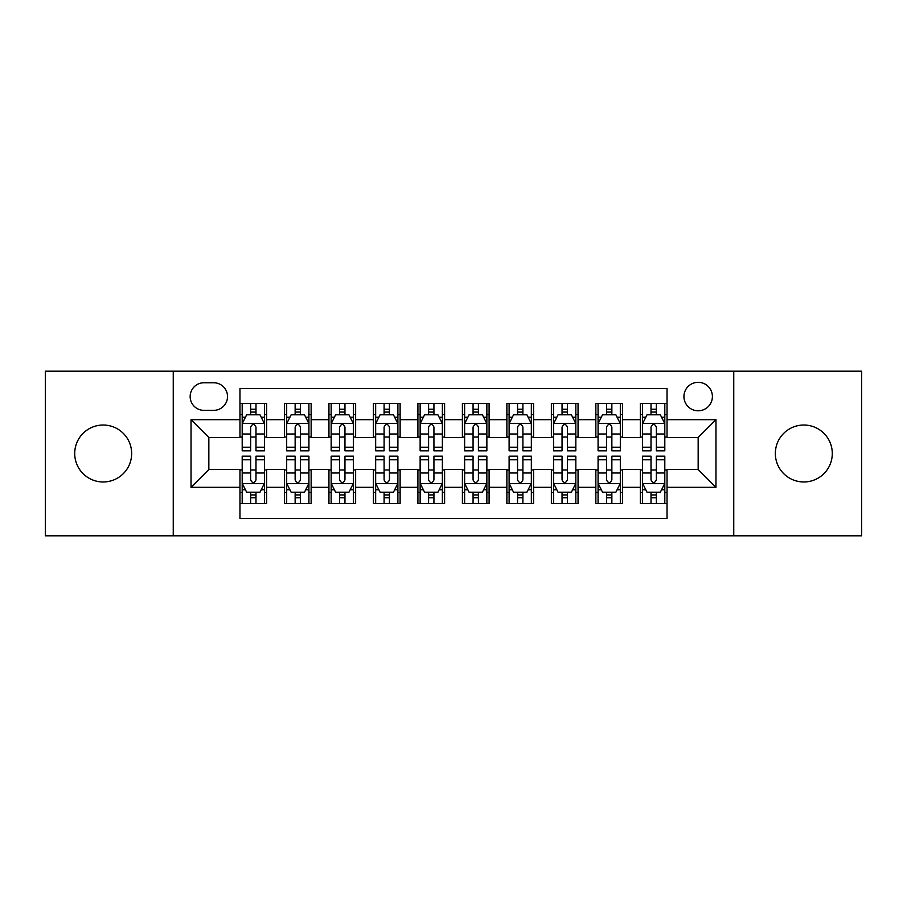 <?xml version="1.0" encoding="UTF-8"?>
<svg xmlns="http://www.w3.org/2000/svg" width="907" height="907" viewBox="0 0 907 907"><rect width="100%" height="100%" fill="white"/><g stroke="black" fill="none" stroke-linecap="round" stroke-linejoin="round"><path stroke-width="1.36" d="M803.817 425.032A28.468 28.468 0 0 0 775.349 453.5A28.468 28.468 0 0 0 803.817 481.968A28.468 28.468 0 0 0 832.286 453.5A28.468 28.468 0 0 0 803.817 425.032M103.183 425.032A28.468 28.468 0 0 0 74.714 453.5A28.468 28.468 0 0 0 103.183 481.968A28.468 28.468 0 0 0 131.651 453.5A28.468 28.468 0 0 0 103.183 425.032M698.163 382.323A14.24 14.24 0 0 0 683.935 396.563A14.24 14.24 0 0 0 698.163 410.792A14.24 14.24 0 0 0 712.403 396.563A14.24 14.24 0 0 0 698.163 382.323M733.752 535.799L861.65 535.799L861.65 371.201L733.752 371.201L733.752 535.799L173.248 535.799L173.248 371.201L45.35 371.201L45.35 535.799L173.248 535.799M667.03 403.456L640.342 403.456L640.342 419.692L622.542 419.692L622.542 437.48L640.342 437.48L640.342 419.692M622.542 419.692L622.542 403.456L595.854 403.456L595.854 419.692L578.054 419.692L578.054 437.48L595.854 437.48L595.854 419.692M578.054 419.692L578.054 403.456L551.365 403.456L551.365 419.692L533.577 419.692L533.577 437.48L551.365 437.48L551.365 419.692M533.577 419.692L533.577 403.456L506.877 403.456L506.877 419.692L489.088 419.692L489.088 437.48L506.877 437.48L506.877 419.692M489.088 419.692L489.088 403.456L462.4 403.456L462.4 419.692L444.6 419.692L444.6 437.48L462.4 437.48L462.4 419.692M444.6 419.692L444.6 403.456L417.912 403.456L417.912 419.692L400.123 419.692L400.123 437.48L417.912 437.48L417.912 419.692M400.123 419.692L400.123 403.456L373.423 403.456L373.423 419.692L355.635 419.692L355.635 437.48L373.423 437.48L373.423 419.692M355.635 419.692L355.635 403.456L328.946 403.456L328.946 419.692L311.146 419.692L311.146 437.48L328.946 437.48L328.946 419.692M311.146 419.692L311.146 403.456L284.458 403.456L284.458 437.48L266.658 437.48L266.658 403.456L239.97 403.456M239.97 503.544L266.658 503.544L266.658 469.52L284.458 469.52L284.458 503.544L311.146 503.544L311.146 469.52L328.946 469.52L328.946 487.308L311.146 487.308M328.946 487.308L328.946 503.544L355.635 503.544L355.635 469.52L373.423 469.52L373.423 487.308L355.635 487.308M373.423 487.308L373.423 503.544L400.123 503.544L400.123 469.52L417.912 469.52L417.912 487.308L400.123 487.308M417.912 487.308L417.912 503.544L444.6 503.544L444.6 469.52L462.4 469.52L462.4 487.308L444.6 487.308M462.4 487.308L462.4 503.544L489.088 503.544L489.088 469.52L506.877 469.52L506.877 487.308L489.088 487.308M506.877 487.308L506.877 503.544L533.577 503.544L533.577 469.52L551.365 469.52L551.365 487.308L533.577 487.308M551.365 487.308L551.365 503.544L578.054 503.544L578.054 469.52L595.854 469.52L595.854 487.308L578.054 487.308M595.854 487.308L595.854 503.544L622.542 503.544L622.542 469.52L640.342 469.52L640.342 487.308L622.542 487.308M203.939 410.349L213.723 410.349A13.786 13.786 0 0 0 227.521 396.563A13.786 13.786 0 0 0 213.723 382.765L203.939 382.765A13.786 13.786 0 0 0 190.153 396.563A13.786 13.786 0 0 0 203.939 410.349M733.752 371.201L173.248 371.201M667.03 419.692L667.03 388.547L239.97 388.547L239.97 437.48L208.837 437.48L208.837 469.52L239.97 469.52L239.97 518.453L667.03 518.453L667.03 469.52L698.163 469.52L698.163 437.48L667.03 437.48L667.03 419.692L715.963 419.692L715.963 487.308L667.03 487.308M239.97 487.308L191.037 487.308L191.037 419.692L239.97 419.692M640.342 487.308L640.342 503.544L667.03 503.544M239.97 414.578L242.192 414.578M250.649 414.578L255.989 414.578M264.436 414.578L266.658 414.578M239.97 437.038L242.192 437.038M250.649 437.038L255.989 437.038M264.436 437.038L266.658 437.038M239.97 469.962L242.192 469.962M250.649 469.962L255.989 469.962M264.436 469.962L266.658 469.962M239.97 492.422L242.192 492.422M250.649 492.422L255.989 492.422M264.436 492.422L266.658 492.422M284.458 437.038L286.68 437.038M295.138 437.038L300.466 437.038M308.924 437.038L311.146 437.038M284.458 414.578L286.68 414.578M295.138 414.578L300.466 414.578M308.924 414.578L311.146 414.578M284.458 469.962L286.68 469.962M295.138 469.962L300.466 469.962M308.924 469.962L311.146 469.962M284.458 492.422L286.68 492.422M295.138 492.422L300.466 492.422M308.924 492.422L311.146 492.422M328.946 469.962L331.168 469.962M339.615 469.962L344.955 469.962M353.413 469.962L355.635 469.962M328.946 492.422L331.168 492.422M339.615 492.422L344.955 492.422M353.413 492.422L355.635 492.422M328.946 414.578L331.168 414.578M339.615 414.578L344.955 414.578M353.413 414.578L355.635 414.578M328.946 437.038L331.168 437.038M339.615 437.038L344.955 437.038M353.413 437.038L355.635 437.038M373.423 469.962L375.657 469.962M384.103 469.962L389.443 469.962M397.89 469.962L400.123 469.962M373.423 492.422L375.657 492.422M384.103 492.422L389.443 492.422M397.89 492.422L400.123 492.422M373.423 414.578L375.657 414.578M384.103 414.578L389.443 414.578M397.89 414.578L400.123 414.578M373.423 437.038L375.657 437.038M384.103 437.038L389.443 437.038M397.89 437.038L400.123 437.038M417.912 469.962L420.134 469.962M428.592 469.962L433.931 469.962M442.378 469.962L444.6 469.962M417.912 492.422L420.134 492.422M428.592 492.422L433.931 492.422M442.378 492.422L444.6 492.422M417.912 414.578L420.134 414.578M428.592 414.578L433.931 414.578M442.378 414.578L444.6 414.578M417.912 437.038L420.134 437.038M428.592 437.038L433.931 437.038M442.378 437.038L444.6 437.038M462.4 469.962L464.622 469.962M473.069 469.962L478.408 469.962M486.866 469.962L489.088 469.962M462.4 492.422L464.622 492.422M473.069 492.422L478.408 492.422M486.866 492.422L489.088 492.422M462.4 414.578L464.622 414.578M473.069 414.578L478.408 414.578M486.866 414.578L489.088 414.578M462.4 437.038L464.622 437.038M473.069 437.038L478.408 437.038M486.866 437.038L489.088 437.038M506.877 469.962L509.11 469.962M517.557 469.962L522.897 469.962M531.343 469.962L533.577 469.962M506.877 492.422L509.11 492.422M517.557 492.422L522.897 492.422M531.343 492.422L533.577 492.422M506.877 414.578L509.11 414.578M517.557 414.578L522.897 414.578M531.343 414.578L533.577 414.578M506.877 437.038L509.11 437.038M517.557 437.038L522.897 437.038M531.343 437.038L533.577 437.038M551.365 469.962L553.587 469.962M562.045 469.962L567.385 469.962M575.832 469.962L578.054 469.962M551.365 492.422L553.587 492.422M562.045 492.422L567.385 492.422M575.832 492.422L578.054 492.422M551.365 414.578L553.587 414.578M562.045 414.578L567.385 414.578M575.832 414.578L578.054 414.578M551.365 437.038L553.587 437.038M562.045 437.038L567.385 437.038M575.832 437.038L578.054 437.038M595.854 469.962L598.076 469.962M606.534 469.962L611.862 469.962M620.32 469.962L622.542 469.962M595.854 492.422L598.076 492.422M606.534 492.422L611.862 492.422M620.32 492.422L622.542 492.422M595.854 414.578L598.076 414.578M606.534 414.578L611.862 414.578M620.32 414.578L622.542 414.578M595.854 437.038L598.076 437.038M606.534 437.038L611.862 437.038M620.32 437.038L622.542 437.038M640.342 469.962L642.564 469.962M651.011 469.962L656.351 469.962M664.808 469.962L667.03 469.962M640.342 492.422L642.564 492.422M651.011 492.422L656.351 492.422M664.808 492.422L667.03 492.422M640.342 414.578L642.564 414.578M651.011 414.578L656.351 414.578M664.808 414.578L667.03 414.578M640.342 437.038L642.564 437.038M651.011 437.038L656.351 437.038M664.808 437.038L667.03 437.038M208.837 437.48L191.037 419.692M208.837 469.52L191.037 487.308M715.963 419.692L698.163 437.48M715.963 487.308L698.163 469.52M255.989 409.238L250.649 409.238M264.436 447.208L255.989 447.208L255.989 450.836L264.436 450.836L264.436 423.694L259.992 414.794L246.647 414.794L242.192 423.694L242.192 450.836L250.649 450.836L250.649 447.208L242.192 447.208M242.192 423.694L242.192 403.456M264.436 423.694L264.436 403.456M250.649 414.794L250.649 403.456M255.989 403.456L255.989 414.794M255.989 447.208L255.989 427.027C254.209 423.603 252.429 423.603 250.649 427.027L250.649 447.208M250.649 497.762L255.989 497.762M242.192 459.792L250.649 459.792L250.649 456.164L242.192 456.164L242.192 483.306L246.647 492.206L259.992 492.206L264.436 483.306L264.436 456.164L255.989 456.164L255.989 459.792L264.436 459.792M264.436 483.306L264.436 503.544M242.192 483.306L242.192 503.544M255.989 492.206L255.989 503.544M250.649 503.544L250.649 492.206M250.649 459.792L250.649 479.973C252.429 483.397 254.209 483.397 255.989 479.973L255.989 459.792M300.466 409.238L295.138 409.238M308.924 447.208L300.466 447.208L300.466 450.836L308.924 450.836L308.924 423.694L304.48 414.794L291.124 414.794L286.68 423.694L286.68 450.836L295.138 450.836L295.138 447.208L286.68 447.208M286.68 423.694L286.68 403.456M308.924 423.694L308.924 403.456M295.138 414.794L295.138 403.456M300.466 403.456L300.466 414.794M300.466 447.208L300.466 427.027C298.698 423.603 296.918 423.603 295.138 427.027L295.138 447.208M344.955 409.238L339.615 409.238M353.413 447.208L344.955 447.208L344.955 450.836L353.413 450.836L353.413 423.694L348.957 414.794L335.613 414.794L331.168 423.694L331.168 450.836L339.615 450.836L339.615 447.208L331.168 447.208M331.168 423.694L331.168 403.456M353.413 423.694L353.413 403.456M339.615 414.794L339.615 403.456M344.955 403.456L344.955 414.794M344.955 447.208L344.955 427.027C343.175 423.603 341.395 423.603 339.615 427.027L339.615 447.208M389.443 409.238L384.103 409.238M397.89 447.208L389.443 447.208L389.443 450.836L397.89 450.836L397.89 423.694L393.445 414.794L380.101 414.794L375.657 423.694L375.657 450.836L384.103 450.836L384.103 447.208L375.657 447.208M375.657 423.694L375.657 403.456M397.89 423.694L397.89 403.456M384.103 414.794L384.103 403.456M389.443 403.456L389.443 414.794M389.443 447.208L389.443 427.027C387.663 423.603 385.883 423.603 384.103 427.027L384.103 447.208M433.931 409.238L428.592 409.238M442.378 447.208L433.931 447.208L433.931 450.836L442.378 450.836L442.378 423.694L437.934 414.794L424.589 414.794L420.134 423.694L420.134 450.836L428.592 450.836L428.592 447.208L420.134 447.208M420.134 423.694L420.134 403.456M442.378 423.694L442.378 403.456M428.592 414.794L428.592 403.456M433.931 403.456L433.931 414.794M433.931 447.208L433.931 427.027C432.151 423.603 430.372 423.603 428.592 427.027L428.592 447.208M295.138 497.762L300.466 497.762M286.68 459.792L295.138 459.792L295.138 456.164L286.68 456.164L286.68 483.306L291.124 492.206L304.48 492.206L308.924 483.306L308.924 456.164L300.466 456.164L300.466 459.792L308.924 459.792M308.924 483.306L308.924 503.544M286.68 483.306L286.68 503.544M300.466 492.206L300.466 503.544M295.138 503.544L295.138 492.206M295.138 459.792L295.138 479.973C296.906 483.397 298.686 483.397 300.466 479.973L300.466 459.792M339.615 497.762L344.955 497.762M331.168 459.792L339.615 459.792L339.615 456.164L331.168 456.164L331.168 483.306L335.613 492.206L348.957 492.206L353.413 483.306L353.413 456.164L344.955 456.164L344.955 459.792L353.413 459.792M353.413 483.306L353.413 503.544M331.168 483.306L331.168 503.544M344.955 492.206L344.955 503.544M339.615 503.544L339.615 492.206M339.615 459.792L339.615 479.973C341.395 483.397 343.175 483.397 344.955 479.973L344.955 459.792M384.103 497.762L389.443 497.762M375.657 459.792L384.103 459.792L384.103 456.164L375.657 456.164L375.657 483.306L380.101 492.206L393.445 492.206L397.89 483.306L397.89 456.164L389.443 456.164L389.443 459.792L397.89 459.792M397.89 483.306L397.89 503.544M375.657 483.306L375.657 503.544M389.443 492.206L389.443 503.544M384.103 503.544L384.103 492.206M384.103 459.792L384.103 479.973C385.883 483.397 387.663 483.397 389.443 479.973L389.443 459.792M428.592 497.762L433.931 497.762M420.134 459.792L428.592 459.792L428.592 456.164L420.134 456.164L420.134 483.306L424.589 492.206L437.934 492.206L442.378 483.306L442.378 456.164L433.931 456.164L433.931 459.792L442.378 459.792M442.378 483.306L442.378 503.544M420.134 483.306L420.134 503.544M433.931 492.206L433.931 503.544M428.592 503.544L428.592 492.206M428.592 459.792L428.592 479.973C430.36 483.397 432.14 483.397 433.931 479.973L433.931 459.792M478.408 409.238L473.069 409.238M486.866 447.208L478.408 447.208L478.408 450.836L486.866 450.836L486.866 423.694L482.411 414.794L469.066 414.794L464.622 423.694L464.622 450.836L473.069 450.836L473.069 447.208L464.622 447.208M464.622 423.694L464.622 403.456M486.866 423.694L486.866 403.456M473.069 414.794L473.069 403.456M478.408 403.456L478.408 414.794M478.408 447.208L478.408 427.027C476.64 423.603 474.86 423.603 473.069 427.027L473.069 447.208M473.069 497.762L478.408 497.762M464.622 459.792L473.069 459.792L473.069 456.164L464.622 456.164L464.622 483.306L469.066 492.206L482.411 492.206L486.866 483.306L486.866 456.164L478.408 456.164L478.408 459.792L486.866 459.792M486.866 483.306L486.866 503.544M464.622 483.306L464.622 503.544M478.408 492.206L478.408 503.544M473.069 503.544L473.069 492.206M473.069 459.792L473.069 479.973C474.849 483.397 476.628 483.397 478.408 479.973L478.408 459.792M522.897 409.238L517.557 409.238M531.343 447.208L522.897 447.208L522.897 450.836L531.343 450.836L531.343 423.694L526.899 414.794L513.555 414.794L509.11 423.694L509.11 450.836L517.557 450.836L517.557 447.208L509.11 447.208M509.11 423.694L509.11 403.456M531.343 423.694L531.343 403.456M517.557 414.794L517.557 403.456M522.897 403.456L522.897 414.794M522.897 447.208L522.897 427.027C521.117 423.603 519.337 423.603 517.557 427.027L517.557 447.208M517.557 497.762L522.897 497.762M509.11 459.792L517.557 459.792L517.557 456.164L509.11 456.164L509.11 483.306L513.555 492.206L526.899 492.206L531.343 483.306L531.343 456.164L522.897 456.164L522.897 459.792L531.343 459.792M531.343 483.306L531.343 503.544M509.11 483.306L509.11 503.544M522.897 492.206L522.897 503.544M517.557 503.544L517.557 492.206M517.557 459.792L517.557 479.973C519.337 483.397 521.117 483.397 522.897 479.973L522.897 459.792M567.385 409.238L562.045 409.238M575.832 447.208L567.385 447.208L567.385 450.836L575.832 450.836L575.832 423.694L571.387 414.794L558.043 414.794L553.587 423.694L553.587 450.836L562.045 450.836L562.045 447.208L553.587 447.208M553.587 423.694L553.587 403.456M575.832 423.694L575.832 403.456M562.045 414.794L562.045 403.456M567.385 403.456L567.385 414.794M567.385 447.208L567.385 427.027C565.605 423.603 563.825 423.603 562.045 427.027L562.045 447.208M562.045 497.762L567.385 497.762M553.587 459.792L562.045 459.792L562.045 456.164L553.587 456.164L553.587 483.306L558.043 492.206L571.387 492.206L575.832 483.306L575.832 456.164L567.385 456.164L567.385 459.792L575.832 459.792M575.832 483.306L575.832 503.544M553.587 483.306L553.587 503.544M567.385 492.206L567.385 503.544M562.045 503.544L562.045 492.206M562.045 459.792L562.045 479.973C563.825 483.397 565.605 483.397 567.385 479.973L567.385 459.792M611.862 409.238L606.534 409.238M620.32 447.208L611.862 447.208L611.862 450.836L620.32 450.836L620.32 423.694L615.876 414.794L602.52 414.794L598.076 423.694L598.076 450.836L606.534 450.836L606.534 447.208L598.076 447.208M598.076 423.694L598.076 403.456M620.32 423.694L620.32 403.456M606.534 414.794L606.534 403.456M611.862 403.456L611.862 414.794M611.862 447.208L611.862 427.027C610.094 423.603 608.314 423.603 606.534 427.027L606.534 447.208M606.534 497.762L611.862 497.762M598.076 459.792L606.534 459.792L606.534 456.164L598.076 456.164L598.076 483.306L602.52 492.206L615.876 492.206L620.32 483.306L620.32 456.164L611.862 456.164L611.862 459.792L620.32 459.792M620.32 483.306L620.32 503.544M598.076 483.306L598.076 503.544M611.862 492.206L611.862 503.544M606.534 503.544L606.534 492.206M606.534 459.792L606.534 479.973C608.302 483.397 610.082 483.397 611.862 479.973L611.862 459.792M656.351 409.238L651.011 409.238M664.808 447.208L656.351 447.208L656.351 450.836L664.808 450.836L664.808 423.694L660.353 414.794L647.008 414.794L642.564 423.694L642.564 450.836L651.011 450.836L651.011 447.208L642.564 447.208M642.564 423.694L642.564 403.456M664.808 423.694L664.808 403.456M651.011 414.794L651.011 403.456M656.351 403.456L656.351 414.794M656.351 447.208L656.351 427.027C654.571 423.603 652.791 423.603 651.011 427.027L651.011 447.208M651.011 497.762L656.351 497.762M642.564 459.792L651.011 459.792L651.011 456.164L642.564 456.164L642.564 483.306L647.008 492.206L660.353 492.206L664.808 483.306L664.808 456.164L656.351 456.164L656.351 459.792L664.808 459.792M664.808 483.306L664.808 503.544M642.564 483.306L642.564 503.544M656.351 492.206L656.351 503.544M651.011 503.544L651.011 492.206M651.011 459.792L651.011 479.973C652.791 483.397 654.571 483.397 656.351 479.973L656.351 459.792M284.458 487.308L266.658 487.308M284.458 419.692L266.658 419.692M264.322 423.467L242.305 423.467M242.192 417.243L245.423 417.243M261.216 417.243L264.436 417.243M250.649 434.011L242.192 434.011M264.436 434.011L255.989 434.011M255.989 412.073L250.649 412.073M242.305 483.533L264.322 483.533M264.436 489.757L261.216 489.757M245.423 489.757L242.192 489.757M255.989 472.989L264.436 472.989M242.192 472.989L250.649 472.989M250.649 494.927L255.989 494.927M308.811 423.467L286.793 423.467M286.68 417.243L289.911 417.243M305.704 417.243L308.924 417.243M295.138 434.011L286.68 434.011M308.924 434.011L300.466 434.011M300.466 412.073L295.138 412.073M353.299 423.467L331.282 423.467M331.168 417.243L334.388 417.243M350.181 417.243L353.413 417.243M339.615 434.011L331.168 434.011M353.413 434.011L344.955 434.011M344.955 412.073L339.615 412.073M397.788 423.467L375.759 423.467M375.657 417.243L378.877 417.243M394.67 417.243L397.89 417.243M384.103 434.011L375.657 434.011M397.89 434.011L389.443 434.011M389.443 412.073L384.103 412.073M442.265 423.467L420.247 423.467M420.134 417.243L423.365 417.243M439.158 417.243L442.378 417.243M428.592 434.011L420.134 434.011M442.378 434.011L433.931 434.011M433.931 412.073L428.592 412.073M286.793 483.533L308.811 483.533M308.924 489.757L305.704 489.757M289.911 489.757L286.68 489.757M300.466 472.989L308.924 472.989M286.68 472.989L295.138 472.989M295.138 494.927L300.466 494.927M331.282 483.533L353.299 483.533M353.413 489.757L350.181 489.757M334.388 489.757L331.168 489.757M344.955 472.989L353.413 472.989M331.168 472.989L339.615 472.989M339.615 494.927L344.955 494.927M375.759 483.533L397.788 483.533M397.89 489.757L394.67 489.757M378.877 489.757L375.657 489.757M389.443 472.989L397.89 472.989M375.657 472.989L384.103 472.989M384.103 494.927L389.443 494.927M420.247 483.533L442.265 483.533M442.378 489.757L439.158 489.757M423.365 489.757L420.134 489.757M433.931 472.989L442.378 472.989M420.134 472.989L428.592 472.989M428.592 494.927L433.931 494.927M486.753 423.467L464.735 423.467M464.622 417.243L467.842 417.243M483.635 417.243L486.866 417.243M473.069 434.011L464.622 434.011M486.866 434.011L478.408 434.011M478.408 412.073L473.069 412.073M464.735 483.533L486.753 483.533M486.866 489.757L483.635 489.757M467.842 489.757L464.622 489.757M478.408 472.989L486.866 472.989M464.622 472.989L473.069 472.989M473.069 494.927L478.408 494.927M531.241 423.467L509.212 423.467M509.11 417.243L512.33 417.243M528.123 417.243L531.343 417.243M517.557 434.011L509.11 434.011M531.343 434.011L522.897 434.011M522.897 412.073L517.557 412.073M509.212 483.533L531.241 483.533M531.343 489.757L528.123 489.757M512.33 489.757L509.11 489.757M522.897 472.989L531.343 472.989M509.11 472.989L517.557 472.989M517.557 494.927L522.897 494.927M575.718 423.467L553.701 423.467M553.587 417.243L556.819 417.243M572.612 417.243L575.832 417.243M562.045 434.011L553.587 434.011M575.832 434.011L567.385 434.011M567.385 412.073L562.045 412.073M553.701 483.533L575.718 483.533M575.832 489.757L572.612 489.757M556.819 489.757L553.587 489.757M567.385 472.989L575.832 472.989M553.587 472.989L562.045 472.989M562.045 494.927L567.385 494.927M620.207 423.467L598.189 423.467M598.076 417.243L601.296 417.243M617.089 417.243L620.32 417.243M606.534 434.011L598.076 434.011M620.32 434.011L611.862 434.011M611.862 412.073L606.534 412.073M598.189 483.533L620.207 483.533M620.32 489.757L617.089 489.757M601.296 489.757L598.076 489.757M611.862 472.989L620.32 472.989M598.076 472.989L606.534 472.989M606.534 494.927L611.862 494.927M664.695 423.467L642.678 423.467M642.564 417.243L645.784 417.243M661.577 417.243L664.808 417.243M651.011 434.011L642.564 434.011M664.808 434.011L656.351 434.011M656.351 412.073L651.011 412.073M642.678 483.533L664.695 483.533M664.808 489.757L661.577 489.757M645.784 489.757L642.564 489.757M656.351 472.989L664.808 472.989M642.564 472.989L651.011 472.989M651.011 494.927L656.351 494.927"/></g></svg>
